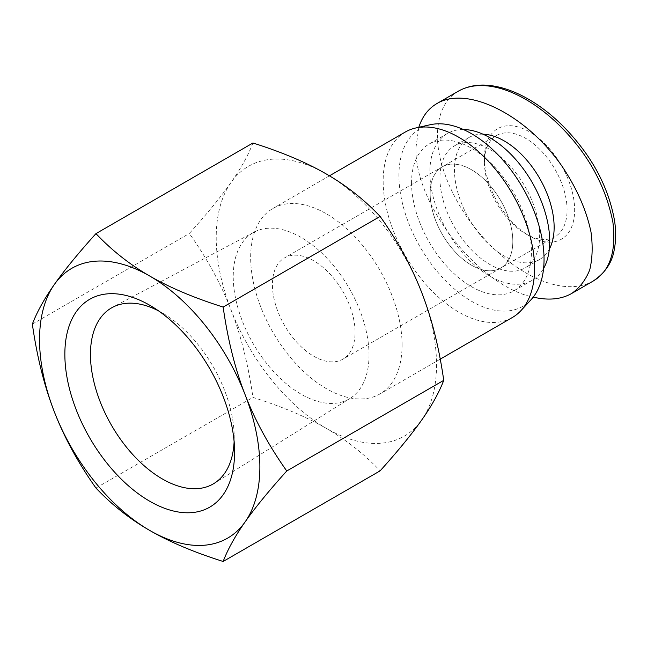 <?xml version="1.0" encoding="UTF-8"?>
<svg xmlns="http://www.w3.org/2000/svg" width="647" height="647" viewBox="0 0 647 647"><rect width="100%" height="100%" fill="white"/><g stroke="black" fill="none" stroke-linecap="round" stroke-linejoin="round"><path stroke-width="0.49" stroke-dasharray="3.23 2.43" d="M158.588 310.9A101.652 58.691 60 0 1 164.459 314.216A101.652 58.691 60 0 1 234.174 434.97A101.652 58.691 60 0 1 234.206 437.445A101.652 58.691 60 0 1 234.109 441.707M369.025 355.001A96.007 55.432 60 0 1 350.108 398.374A96.007 55.432 60 0 1 253.131 343.525A96.007 55.432 60 0 1 254.117 232.111A96.007 55.432 60 0 1 327.754 259.059A96.007 55.432 60 0 1 369.025 355.001M313.755 260.806A58.44 33.741 -120 0 0 284.534 257.91A58.44 33.741 -120 0 0 284.534 325.392A58.44 33.741 -120 0 0 342.975 359.134A58.44 33.741 -120 0 0 351.936 312.307A58.44 33.741 -120 0 0 313.755 260.806M471.485 169.732A58.44 33.741 -120 0 0 442.265 166.845A58.44 33.741 -120 0 0 442.265 234.327A58.44 33.741 -120 0 0 500.713 268.068A58.44 33.741 -120 0 0 509.666 221.234A58.44 33.741 -120 0 0 471.485 169.732M421.779 292.711A155.79 89.949 60 0 1 421.779 419.919A155.79 89.949 60 0 1 326.371 428.435A155.79 89.949 60 0 1 230.971 309.759A155.79 89.949 60 0 1 230.971 182.551A155.79 89.949 60 0 1 326.371 174.035A155.79 89.949 60 0 1 421.779 292.711M252.937 142.995C248.262 155.215 240.943 168.398 230.971 182.551C221.072 196.672 207.194 213.639 189.328 233.478C207.194 258.703 221.072 284.13 230.971 309.759C240.943 335.348 248.262 364.56 252.937 397.404C282.06 406.599 306.541 416.943 326.371 428.435C346.282 439.887 364.204 454.024 380.137 470.838M32.35 324.107L189.328 233.478M95.95 488.032L252.937 397.404M430.061 124.758A102.614 59.241 -120 0 0 420.186 247.073A102.614 59.241 -120 0 0 531.058 299.682M405.337 132.012A107.07 61.821 -120 0 0 405.329 255.646A107.07 61.821 -120 0 0 512.408 317.467M402.086 344.948A107.07 61.821 -120 0 0 355.349 237.19A107.07 61.821 -120 0 0 272.84 208.512A107.07 61.821 -120 0 0 272.84 332.146A107.07 61.821 -120 0 0 379.91 393.966A107.07 61.821 -120 0 0 402.086 344.948M484.425 162.268A58.44 33.741 -120 0 0 525.744 233.85A58.44 33.741 -120 0 0 554.972 236.745A58.44 33.741 -120 0 0 554.972 169.255A58.44 33.741 -120 0 0 496.524 135.514A58.44 33.741 -120 0 0 484.425 162.268L484.425 157.9A63.794 36.83 60 0 1 529.537 131.851A63.794 36.83 60 0 1 574.649 209.992A63.794 36.83 60 0 1 529.537 236.034A63.794 36.83 60 0 1 484.425 157.9M430.166 193.599A58.44 33.741 60 0 1 442.265 166.845A58.44 33.741 60 0 1 500.713 200.586A58.44 33.741 60 0 1 500.713 268.068A58.44 33.741 60 0 1 455.674 252.411A58.44 33.741 60 0 1 430.166 193.599M418.827 127.289L415.964 147.516C414.056 203.765 478.634 286.16 533.217 297.127M482.937 134.18A70.491 40.696 -120 0 0 469.051 137.471A70.491 40.696 -120 0 0 454.453 169.74A70.491 40.696 -120 0 0 485.226 240.676A70.491 40.696 -120 0 0 539.541 259.56A70.491 40.696 -120 0 0 549.327 249.176M439.944 178.111A70.491 40.696 -120 0 0 470.709 249.055A70.491 40.696 -120 0 0 525.032 267.939A70.491 40.696 -120 0 0 525.032 186.546A70.491 40.696 -120 0 0 454.542 145.842A70.491 40.696 -120 0 0 439.944 178.111M463.373 129.513A84.765 48.937 -120 0 0 447.401 133.484A84.765 48.937 -120 0 0 429.851 172.288A84.765 48.937 -120 0 0 466.851 257.595A84.765 48.937 -120 0 0 532.166 280.305A84.765 48.937 -120 0 0 543.593 268.456M411.549 182.85A84.765 48.937 -120 0 0 448.549 268.157A84.765 48.937 -120 0 0 513.872 290.867A84.765 48.937 -120 0 0 513.872 192.984A84.765 48.937 -120 0 0 429.107 144.046A84.765 48.937 -120 0 0 411.549 182.85M593.048 281.13C561.928 298.623 510.305 273.374 473.774 226.199C452.916 199.834 437.275 164.128 437.396 135.118C437.954 114.155 444.578 99.719 457.251 91.809M164.459 314.216L152.223 306.735M234.174 434.97L234.537 449.301M254.117 232.111L112.546 307.333M350.108 398.374L214.173 483.366M496.524 135.514L284.534 257.91M554.972 236.745L342.975 359.134M329.436 175.83L272.84 208.512M440.235 359.134L379.91 393.966M525.744 233.85L529.537 236.034M469.051 137.471L454.542 145.842M539.541 259.56L525.032 267.939M447.401 133.484L429.107 144.046M532.166 280.305L513.872 290.867"/><path stroke-width="0.97" d="M234.109 441.707A101.652 58.691 60 0 1 214.173 483.366A101.652 58.691 60 0 1 111.502 425.289A101.652 58.691 60 0 1 112.546 307.333A101.652 58.691 60 0 1 158.588 310.9M234.57 452.221A120.01 69.286 -120 0 0 234.537 449.301A120.01 69.286 -120 0 0 152.223 306.735A120.01 69.286 -120 0 0 64.87 352.308A120.01 69.286 -120 0 0 148.875 500.729A120.01 69.286 -120 0 0 234.57 452.221M54.308 411.751A155.79 89.949 -120 0 0 149.716 530.435A155.79 89.949 -120 0 0 245.116 521.911A155.79 89.949 -120 0 0 245.116 394.71A155.79 89.949 -120 0 0 149.716 276.026A155.79 89.949 -120 0 0 54.308 284.551A155.79 89.949 -120 0 0 54.308 411.751C44.344 386.162 37.016 356.95 32.35 324.107C37.016 311.894 44.344 298.704 54.308 284.551C64.215 270.438 78.093 253.462 95.95 233.624C111.891 250.446 129.804 264.574 149.716 276.026C169.546 287.519 194.027 297.863 223.15 307.066C227.825 339.91 235.144 369.122 245.116 394.71C255.015 420.332 268.893 445.759 286.758 470.992C268.893 490.822 255.015 507.798 245.116 521.911C235.144 536.064 227.825 549.254 223.15 561.475C194.027 552.271 169.546 541.927 149.716 530.435C129.804 518.983 111.891 504.846 95.95 488.032C78.093 462.807 64.215 437.38 54.308 411.751M223.15 561.475L380.137 470.838C397.994 451.008 411.872 434.032 421.779 419.919C431.743 405.766 439.07 392.575 443.737 380.355C439.07 347.512 431.743 318.3 421.779 292.711C411.872 267.09 397.994 241.663 380.137 216.43C364.204 199.616 346.282 185.487 326.371 174.035C306.541 162.543 282.06 152.191 252.937 142.995L95.95 233.624M223.15 307.066L380.137 216.43M286.758 470.992L443.737 380.355M440.235 359.134L512.408 317.467A107.07 61.821 -120 0 0 521.029 310.544L531.058 299.682A102.614 59.241 -120 0 0 544.046 259.342A102.614 59.241 -120 0 0 505.097 162.607A102.614 59.241 -120 0 0 430.061 124.758L415.641 128.009A107.07 61.821 -120 0 0 405.337 132.012L329.436 175.83M521.029 310.544A107.07 61.821 -120 0 0 534.584 268.448A107.07 61.821 -120 0 0 493.936 167.5A107.07 61.821 -120 0 0 415.641 128.009M533.217 297.127C548.341 300.62 561.127 299.415 571.592 293.528C579.688 287.834 585.745 279.925 589.749 269.791C592.466 258.574 592.878 245.957 590.986 231.933C586.319 209.806 576.493 187.654 561.507 165.495C525.728 114.527 467.344 85.461 437 103.504C428.322 108.591 422.265 116.517 418.827 127.289M549.327 249.176A70.491 40.696 -120 0 0 539.541 178.168A70.491 40.696 -120 0 0 482.937 134.18M543.593 268.456A84.765 48.937 -120 0 0 532.166 182.422A84.765 48.937 -120 0 0 463.373 129.513M457.251 91.809L458.44 91.106C486.649 75.303 531.624 94.543 566.982 133.258C590.962 159.275 606.263 188.924 612.887 222.196C616.462 251.634 609.862 271.271 593.081 281.113C605.268 272.905 612.345 262.278 614.318 249.232C615.968 240.733 616.081 231.44 614.65 221.347C609.951 194.221 598.346 168.827 579.825 145.163C563.861 124.895 546.456 109.408 527.62 98.716C515.327 91.696 503.285 87.361 491.494 85.695C479.168 83.964 468.104 85.792 458.302 91.187M571.6 293.52L593.048 281.138M436.992 103.512L458.448 91.122"/></g></svg>
